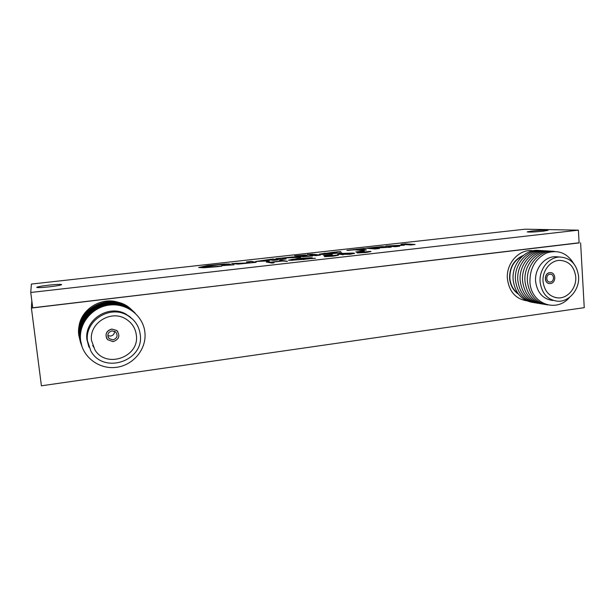 <?xml version="1.0" encoding="UTF-8"?>
<svg xmlns="http://www.w3.org/2000/svg" width="615" height="615" viewBox="0 0 615 615"><rect width="100%" height="100%" fill="white"/><g stroke="black" fill="none" stroke-linecap="round" stroke-linejoin="round"><path stroke-width="0.92" d="M533.005 250.789C519.529 248.514 505.961 263.166 507.398 278.695C509.089 291.518 515.555 298.89 526.778 300.82M31.819 300.766L31.411 308.061L579.107 242.779M580.606 242.84L584.25 307.669L41.413 385.805L31.411 308.061M120.609 303.21C102.49 295.077 78.835 309.668 78.782 329.463M129.673 316.779L129.311 316.218M128.443 315.972L128.151 315.403M132.794 319.354L125.844 314.042C108.647 304.064 84.063 319.969 86.93 339.611L88.96 347.152M140.266 334.829C139.167 326.035 134.67 319.439 126.775 315.018C109.409 304.948 84.57 321.022 87.468 340.871L90.897 351.119C103.751 374.681 144.202 360.828 140.266 334.829M144.932 332.669C143.487 316.171 127.267 303.11 109.954 305.002C92.619 306.639 78.651 323.136 80.55 340.003C82.195 356.9 99.084 369.63 116.189 367.347C133.324 365.31 146.631 349.136 144.932 332.669M135.177 313.166C116.051 292.609 76.022 311.113 80.296 339.303L82.056 346.783M134.608 312.635C115.589 292.194 75.791 310.583 80.035 338.611L81.795 346.045M134.047 312.113C115.128 291.779 75.56 310.068 79.781 337.935L81.534 345.322M133.493 311.59C114.682 291.372 75.33 309.545 79.535 337.258L81.272 344.6M132.948 311.075C114.229 290.972 75.107 309.038 79.289 336.589L81.011 343.893M132.41 310.567C113.79 290.572 74.892 308.538 79.043 335.928L80.757 343.185M131.871 310.068C113.352 290.18 74.669 308.038 78.805 335.275L80.504 342.493M130.726 317.555L130.365 317.048M129.788 316.863L129.434 316.31M91.504 340.41L94.91 349.897C106.387 369 139.628 356.923 136.353 335.275C135.485 328.164 131.925 322.706 125.698 318.901C110.992 309.522 88.975 323.175 91.504 340.41M112.015 330.847C107.825 332.285 106.826 334.852 109.016 338.534L112.922 339.895C117.304 338.265 118.188 335.606 115.589 331.908L112.015 330.847M107.771 335.567L110.485 336.082C113.168 335.521 114.528 333.914 114.567 331.254M113.099 341.656C119.225 339.342 120.432 335.621 116.704 330.486L111.838 329.079C106.072 331.039 104.658 334.568 107.587 339.672L113.099 341.656M117.788 331.616L116.689 330.455L111.822 329.048C106.656 330.555 104.981 333.737 106.787 338.604M92.696 345.538L93.672 347.16M558.335 256.916L555.137 256.693C544.083 256.655 534.258 269.247 535.65 281.801C537.356 292.917 543.091 299.151 552.839 300.497M578.546 276.035C576.716 264.096 570.466 257.762 559.788 257.016C548.665 256.985 538.755 269.685 540.154 282.354C541.869 293.57 547.642 299.859 557.459 301.212C569.113 302.242 579.945 289.219 578.546 276.035M573.833 263.758C567.13 252.896 557.943 249.352 546.274 253.119C535.096 258.861 529.661 268.617 529.953 282.408C531.129 304.01 556.629 313.189 569.575 297.299M554.469 251.435C539.985 249.098 525.541 265.357 527.486 282.093C529.484 295.3 536.242 302.918 547.75 304.94M551.909 251.281C537.479 248.96 523.104 265.134 525.049 281.793C527.04 294.931 533.766 302.503 545.228 304.525M549.372 251.128C534.996 248.821 520.69 264.919 522.627 281.486C524.618 294.554 531.314 302.096 542.73 304.11M546.858 250.982C532.544 248.691 518.307 264.696 520.236 281.186C522.212 294.185 528.885 301.696 540.254 303.702M544.367 250.828C530.107 248.552 515.939 264.488 517.868 280.886C519.836 293.824 526.486 301.296 537.802 303.295M541.9 250.682C527.701 248.422 513.594 264.273 515.524 280.594C517.484 293.463 524.103 300.896 535.373 302.895M539.455 250.536C525.31 248.291 511.273 264.066 513.194 280.302C515.155 293.101 521.751 300.504 532.974 302.495M522.573 256.032C513.809 260.429 509.581 267.963 509.897 278.657C510.604 285.029 513.287 289.965 517.938 293.44M523.296 255.425C513.909 259.653 509.343 267.41 509.612 278.695C510.404 285.545 513.364 290.703 518.491 294.193M543.083 281.87C544.552 291.449 549.479 296.791 557.874 297.906C567.737 298.713 576.885 287.666 575.694 276.504C574.149 266.41 568.867 261.029 559.858 260.36C550.371 260.268 541.892 271.084 543.083 281.87M549.795 274.229C545.728 274.682 545.828 282.154 549.902 282.047L550.463 282.001C554.553 281.532 554.407 274.021 550.31 274.19L549.795 274.229M550.594 283.515C556.275 282.854 556.06 272.414 550.364 272.66L549.664 272.722C544.021 273.344 544.152 283.707 549.795 283.569L550.594 283.515M550.364 272.66L549.549 272.706C544.098 273.298 543.914 283.238 549.333 283.53M269.039 260.868L260.868 260.898L269.385 259.745L273.252 260.399L278.18 259.838L272.968 258.992L255.648 261.467L269.039 260.868M413.933 244.609L405.37 244.055L401.111 244.532L400.45 245.47L387.012 246.108M400.434 245.27L385.92 246.023L395.237 246.707L399.566 246.223L393.723 245.792L404.293 245.224L404.685 244.562L410.797 244.962L415.079 244.478L405.354 243.855L401.095 244.332L400.465 245.462M340.833 251.527L338.919 251.62L340.802 251.543M391.263 247.153L383.13 247.322L385.997 246.692L381.615 246.638L366.117 248.237L374.989 248.983L379.417 248.483L375.719 248.176L378.363 247.876L391.263 247.153M217.741 266.664L221.977 266.095L207.332 267.141L204.057 266.795L218.894 264.773L224.813 264.635L225.405 264.811L224.99 265.065L221.769 265.426L223.729 265.534L234.069 264.796L229.395 264.85L230.556 264.266L228.895 263.989L224.221 264.066L207.516 265.603L198.707 267.464L203.534 267.771L217.741 266.664M220.293 266.357L203.926 267.148M532.183 230.979L527.201 231.886C529.077 232.286 534.389 232.055 543.13 231.209L548.057 230.31C546.112 229.91 540.823 230.133 532.183 230.979M49.062 285.129C41.559 286.021 37.438 286.775 36.715 287.382C37.53 287.82 41.759 287.636 49.4 286.828C56.934 285.929 61.016 285.183 61.654 284.591C60.808 284.153 56.618 284.338 49.062 285.129M285.498 257.939L300.658 257.324L292.702 256.97L275.866 258.661L281.155 259.507L286.09 258.953L282.039 258.331L285.498 257.939M231.732 263.597L238.189 264.104L256.171 262.313L251.397 261.398L246.454 261.952L249.913 262.643L247.122 262.959L231.732 263.597M309.699 254.887L315.595 255.64L320.4 255.102L314.35 254.364L309.699 254.902M325.466 253.126L319.316 254.195L322.621 254.51L341.702 252.711L324.536 253.949L336.843 252.196L335.244 252.027L319.316 254.195M364.095 248.46L346.898 250.382L354.893 249.813L361.835 250.459L366.417 249.944L359.421 249.306L365.74 248.606L364.095 248.46L347.898 250.474M383.137 247.322L384.506 247.276M307.485 254.449L312.897 254.187L307.5 254.625M297.429 256.278L302.895 256.709L312.712 255.971L303.664 255.94L302.111 255.732L306.816 255.21L305.371 255.025L294.577 255.886L297.429 256.278M324.997 256.217L323.69 255.54L332.331 254.572L325.889 255.463L326.588 255.817L338.496 255.194L333.115 256.186L324.512 256.686L336.067 255.256L324.997 256.217M296.991 258.508L311.782 257.708L312.374 257.916L310.79 258.477L315.434 258.277L288.927 260.299L297.007 258.677M338.427 251.673L336.405 251.896L338.427 251.673M31.396 284.061L30.75 292.479L578.392 230.164L525.11 229.195L31.396 284.061M274.021 262.828L272.007 263.059L266.226 262.013L268.194 261.79L270.554 262.205L281.87 260.929L279.41 260.529L281.363 260.306L287.489 261.306L282.493 261.037L271.146 262.313L274.021 262.828M353.233 253.034L354.601 253.349L349.958 254.287L337.574 254.326L342.094 253.434L353.233 253.034L354.501 253.472M357.53 252.55L355.824 251.927L364.272 250.974L358.061 251.843L358.968 252.165L370.983 251.543L365.917 252.481L357.261 252.98L365.21 252.388L368.493 251.589L357.53 252.55M30.75 292.479L32.718 307.792L579.115 242.925L578.392 230.164M266.971 262.144L268.194 261.79M268.217 262.005L270.554 262.205M270.569 262.428L271.154 262.359M280.202 260.652L281.363 260.306M281.386 260.522L286.705 261.398M273.275 262.913L271.146 262.313M308.392 257.854L311.782 257.708M311.805 257.931L312.282 258.031M288.55 260.207L293.024 259.23M303.495 258.969L308.976 258.561L310.283 258.092L309.829 257.931L297.652 258.6L290.495 259.922L292.494 260.376M307.784 258.83L310.283 258.092M307.8 258.992L301.043 259.076L303.479 258.8M303.295 259.561L307.777 258.784M290.91 260.291L303.28 259.384M290.495 259.922L290.887 260.076M324.036 255.717L325.889 255.509M326.542 256.001L325.889 255.463M335.552 255.217L338.004 255.041M335.121 255.94L336.405 255.356M337.689 254.425L340.718 253.811M349.089 253.134L353.256 253.249M351.419 254.103L352.472 253.534L351.35 253.249L342.909 253.503L339.618 254.164L349.243 254.195L352.472 253.534M339.618 254.164L343.124 254.787M356.269 252.089L358.061 251.889M358.906 252.35L358.061 251.843M368.093 251.566L370.391 251.381M370.407 251.596L370.837 251.666M367.709 252.258L368.9 251.696M230.51 264.427L224.806 264.25L213.459 265.119L198.791 267.556M233.439 264.865L229.395 264.85M225.413 264.988L222.83 265.526M305.97 255.302L295.408 256.001M311.828 256.063L305.486 256.355L302.111 255.732M312.036 254.279L307.615 254.641M378.371 248.598L375.719 248.176M385.813 246.638L367.155 248.322M390.048 247.292L384.529 247.484M374.058 248.237L381.031 247.076L372.175 247.883L374.058 248.237L381.246 247.138M372.175 247.883L374.043 248.037M364.733 248.714L364.111 248.66M365.41 250.051L359.421 249.306M335.913 252.304L325.489 253.326M340.756 252.819L326.957 254.118L324.182 253.857M319.516 255.202L314.365 254.572L310.506 255.002M398.474 246.346L393.723 245.792M249.913 262.643L241.234 263.727L236.675 263.258L232.301 263.743M255.479 262.39L251.42 261.613L247.138 262.09M277.419 259.93L272.991 259.199L255.786 261.567M269.539 260.814L260.791 261.167M285.306 259.046L282.039 258.331M299.82 257.416L292.717 257.178L276.642 258.784M125.844 314.042L126.775 315.018M108.009 336.889L109.016 338.534M555.137 256.693L559.788 257.016M555.199 297.506L557.874 297.906M549.333 281.978L549.902 282.047"/></g></svg>
